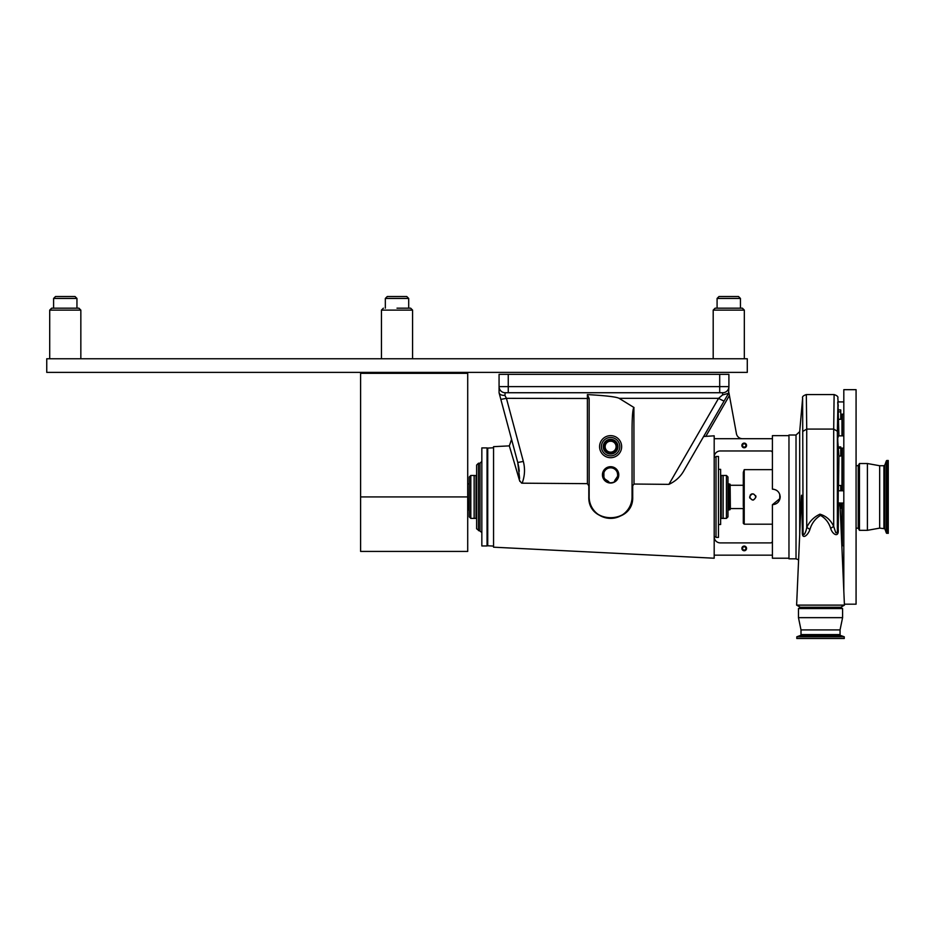 <?xml version="1.0" encoding="UTF-8"?>
<svg xmlns="http://www.w3.org/2000/svg" width="935" height="935" viewBox="0 0 935 935"><rect width="100%" height="100%" fill="white"/><g stroke="black" fill="none" stroke-linecap="round" stroke-linejoin="round"><path stroke-width="1.4" d="M726.448 518.376L727.979 516.845L727.979 477.014L726.448 475.471L723.141 475.471L723.141 518.376L726.448 518.376L726.448 475.471M470.808 475.471L469.276 477.014L469.276 516.845L470.808 518.376L474.127 518.376L474.127 475.471L470.808 475.471L470.808 518.376M738.486 296.5L740.438 298.44L738.486 296.5L719.027 296.5L717.087 298.44L740.438 298.44L740.438 308.176L742.378 308.176L715.135 308.176L742.378 308.176L744.33 310.116L713.195 310.116L715.135 308.176L713.195 310.116L713.195 358.759M397.013 296.5L406.748 296.5L387.289 296.5L385.337 298.44L408.688 298.44L408.688 308.176L410.64 308.176L397.013 308.176M49.707 310.116L80.842 310.116L78.902 308.176L51.659 308.176L53.599 308.176L51.659 308.176L49.707 310.116L49.707 358.759L49.707 310.116L51.659 308.176M55.551 296.5L53.599 298.44L76.951 298.44L76.951 308.176L53.599 308.176L53.599 298.44L55.551 296.5L75.01 296.5L65.275 296.5M408.688 308.176L410.64 308.176L412.58 310.116L381.445 310.116L383.397 308.176L381.445 310.116L381.445 358.759M747.287 372.387L747.287 358.759L46.75 358.759L46.75 372.387L747.287 372.387M728.762 296.5L719.027 296.5L717.087 298.44L717.087 308.176M467.71 496.929L467.71 373.322L360.606 373.322L360.606 551.416L467.71 551.416L467.71 496.929L360.606 496.929M467.71 373.322L467.71 372.387M360.606 373.322L360.606 372.387M843.814 578.777L843.814 579.992L843.814 578.777M844.387 604.185L856.074 604.185L856.074 389.673L843.814 389.673L843.814 591.084M843.814 415.082L843.814 413.854M841.979 545.736L841.979 503.053M830.677 528.427C828.866 522.607 825.488 518.27 820.521 515.407C815.32 518.551 811.779 523.249 809.897 529.467C808.249 535.007 801.692 540.816 802.347 531.583L801.786 496.929C801.646 494.615 801.505 494.615 801.365 496.929L801.914 496.66L803.072 531.138C802.955 539.308 806.321 531.15 806.73 527.457C809.581 521.344 813.988 516.915 819.972 514.18C826.283 516.085 830.853 520.176 833.704 526.463A6.124 1.461 -30.7 0 0 830.677 528.427C832.536 534.797 839.221 538.163 838.216 529.035L838.566 503.053M802.347 531.583A6.124 1.028 -2.5 0 0 803.072 531.138L802.627 398.146C802.031 396.791 803.27 395.599 806.321 394.57L806.73 429.083L833.704 429.083L833.704 526.463L835.738 532.634C837.059 533.464 837.596 532.12 837.363 528.602L838.146 502.901L840.752 503.053L840.752 508.371L840.133 506.735L844.434 605.12L796.62 605.12L800.302 607.247M840.133 506.735L839.139 503.053M838.146 502.901L838.263 490.793L843.814 490.793M838.438 490.793L838.929 456.023L837.842 441.986C837.655 436.423 837.795 434.763 838.263 437.031M838.929 435.862L838.099 408.034C837.596 400.776 837.643 400.145 838.263 406.141M801.33 497.198L796.62 605.12M796.024 558.826L788.965 558.826L788.965 435.02L796.024 435.02L796.024 558.826L798.595 559.878M773.958 489.297L772.415 489.145C777.149 489.601 779.743 492.196 780.199 496.929C779.743 501.651 777.149 504.245 772.415 504.713L772.415 558.218L788.965 558.218M778.878 492.593L777.908 491.413M776.74 490.454L775.396 489.741M746.551 548.413A2.337 2.337 0 0 0 744.225 546.075A2.337 2.337 0 0 0 741.887 548.413A2.337 2.337 0 0 0 744.225 550.75A2.337 2.337 0 0 0 746.551 548.413M745.873 548.413A1.66 1.66 0 0 0 744.225 546.753A1.66 1.66 0 0 0 742.565 548.413A1.66 1.66 0 0 0 744.225 550.072A1.66 1.66 0 0 0 745.873 548.413M746.551 445.446A2.337 2.337 0 0 0 744.225 443.108A2.337 2.337 0 0 0 741.887 445.446A2.337 2.337 0 0 0 744.225 447.783A2.337 2.337 0 0 0 746.551 445.446M745.873 445.446A1.66 1.66 0 0 0 744.225 443.786A1.66 1.66 0 0 0 742.565 445.446A1.66 1.66 0 0 0 744.225 447.105A1.66 1.66 0 0 0 745.873 445.446M788.965 435.64L772.415 435.64L772.415 438.702L714.188 438.702L714.188 558.218L493.551 547.185L493.551 446.673L509.318 445.878L513.186 458.933M513.794 460.967L519.533 480.496L521.601 483.126M519.872 481.42L511.796 454.246M589.997 503.86L590.628 505.473M630.319 506.63L631.02 505.134M714.188 438.702L714.188 435.815L703.623 436.505M668.899 484.365C675.619 481.256 680.68 476.581 684.093 470.34L724.204 400.858A6.124 0.631 30 0 1 718.571 398.333L722.51 394.979L722.767 392.735L505.192 392.735L504.923 395.4L506.431 398.333L523.343 461.434C525.225 468.809 524.827 476.055 522.127 483.185L587.414 483.652L587.39 394.582L589.155 398.485L589.155 496.929C587.998 524.722 633.509 524.512 632.06 496.929L632.06 428.557C632.177 415.853 632.796 408.829 633.895 407.496L634 484.038L668.899 484.365L718.571 398.333L619.122 398.333L634 407.52M634 484.038L632.703 485.733L632.703 496.929C633.813 524.71 587.834 524.874 588.816 496.929L588.816 485.896L587.414 483.652M714.223 537.38L714.223 456.479M632.703 485.733L632.06 485.651M493.551 546.087L487.731 545.771L487.731 448.087L493.551 447.772M755.947 496.929C753.855 500.985 751.752 500.985 749.648 496.929C751.752 492.862 753.855 492.862 755.947 496.929M772.415 524.196L744.225 524.196L744.225 469.65L743.302 472.374M749.706 497.549L749.893 498.133M752.792 500.073L753.411 500.015M618.783 474.863A8.17 8.17 0 0 0 610.613 466.694A8.17 8.17 0 0 0 602.432 474.863A8.17 8.17 0 0 0 610.613 483.033A8.17 8.17 0 0 0 618.783 474.863M616.317 480.345A7.912 7.912 0 0 0 610.613 466.951A7.912 7.912 0 0 0 607.154 481.981C610.555 483.43 613.617 482.881 616.317 480.345L614.669 480.637A7.048 7.048 0 0 0 610.613 467.816A7.048 7.048 0 0 0 608.79 481.677L607.154 481.981M755.866 496.929C753.82 492.979 751.775 492.979 749.73 496.929C751.775 500.88 753.82 500.88 755.866 496.929M755.889 496.31L755.714 495.725M752.184 493.844L751.553 494.031M751.05 494.311L750.186 495.176M743.302 506.513L743.302 472.981M744.225 524.196L743.302 523.284L743.302 507.927M619.8 446.673A9.198 9.198 0 0 1 610.613 455.859A9.198 9.198 0 0 1 601.415 446.673A9.198 9.198 0 0 0 610.613 455.859A9.198 9.198 0 0 0 619.8 446.673A9.198 9.198 0 0 0 610.613 437.475A9.198 9.198 0 0 0 601.415 446.673M718.477 537.38L718.477 456.479L716.023 456.479L716.023 537.38L718.477 537.38M603.893 472.713L603.905 477.06M617.661 474.863L617.322 472.678M604.957 479.082L608.79 481.677M616.083 446.673A5.47 5.47 0 0 0 610.613 441.203A5.47 5.47 0 0 0 605.144 446.673A5.47 5.47 0 0 0 610.613 452.143A5.47 5.47 0 0 0 616.083 446.673M718.477 524.512L720.628 524.512L720.628 469.347L718.477 469.347M616.668 446.673A6.054 6.054 0 0 0 610.613 440.607A6.054 6.054 0 0 0 604.548 446.673A6.054 6.054 0 0 0 610.613 452.727A6.054 6.054 0 0 0 616.668 446.673M616.422 446.673A5.809 5.809 0 0 0 610.613 440.864A5.809 5.809 0 0 0 604.805 446.673A5.809 5.809 0 0 0 610.613 452.482A5.809 5.809 0 0 0 616.422 446.673M721.236 475.471L723.071 475.471L723.071 518.376L721.236 518.376L721.236 475.471L720.628 475.67M728.903 483.898L730.13 484.236L730.13 509.622L728.903 509.949L728.903 483.898L727.979 483.898M481.841 521.438L481.841 545.958L487.053 545.958L487.053 447.9L481.841 447.9L481.841 521.438M476.02 475.471L476.02 518.376L474.185 518.376L474.185 475.471L476.628 475.67L476.628 465.057L476.628 528.801L481.841 532.471M476.02 518.376L476.628 518.189L476.628 496.929M467.71 483.956L467.909 509.949L469.276 509.949M886.847 533.359L886.847 460.487L888.25 460.487L888.25 533.359L886.38 533.043L886.38 460.815L884.826 465.081L884.826 528.766L879.671 528.123L867.411 530.332L859.452 530.332L858.213 528.182L858.213 465.665L856.074 465.665M859.452 530.332L859.452 463.526L858.213 465.665M867.411 530.332L867.411 463.526L859.452 463.526M879.671 528.123L879.671 465.735L867.411 463.526M611.128 441.226L609.713 441.273M614.669 480.637L617.474 476.488M499.068 392.735L499.068 386.611A6.124 6.124 0 0 0 505.192 392.735L508.254 392.735L508.254 386.611L719.705 386.611L719.705 392.735L722.767 392.735A6.124 6.124 0 0 0 728.903 386.611A6.124 6.124 0 0 1 723.246 392.712A6.124 6.124 0 0 0 728.903 386.611A6.124 6.124 0 0 1 722.767 392.735M719.705 374.351L719.705 386.611L728.903 386.611L728.903 374.351L499.068 374.351L499.068 386.611A6.124 6.124 0 0 0 505.192 392.735M500.844 399.385L517.756 462.486L499.126 392.981L500.844 399.385L506.431 398.333L589.155 398.485M499.126 392.981C499.828 394.675 501.756 395.482 504.923 395.4M631.628 501.23L631.125 503.205M630.786 504.222L630.4 505.204M627.186 510.545L625.807 512.064M624.148 513.572L623.481 514.086M622.348 514.881L619.741 516.342M616.048 517.674L615.008 517.92M610.835 518.376L609.76 518.364M608.697 518.294L606.558 517.99M602.537 516.798L601.31 516.26M519.615 478.416L517.756 462.486C509.785 432.73 509.785 432.73 517.756 462.486C509.785 432.73 509.785 432.73 517.756 462.486L523.343 461.434M588.816 496.929L589.155 496.929A21.447 21.447 0 0 0 610.613 518.376A21.447 21.447 0 0 0 632.06 496.929L632.703 496.929M619.122 398.333C616.492 396.884 605.915 395.634 587.39 394.582M728.903 386.611L728.575 393.284L722.51 394.979M728.575 393.284L724.204 400.858M517.768 462.556L518.691 466.845M518.773 467.301L519.276 471.217M728.903 392.735L729.417 395.528L705.913 436.224M742.46 438.702A6.124 6.124 0 0 1 736.429 433.676L729.417 395.528M714.188 536.76C714.328 538.396 714.328 538.396 714.188 536.76C714.328 538.396 714.328 538.396 714.188 536.76A6.124 6.124 0 0 0 720.312 542.896L770.58 542.896A1.835 1.835 0 0 0 772.415 541.049M714.188 457.086C714.328 455.45 714.328 455.45 714.188 457.086A6.124 6.124 0 0 1 720.312 450.962L770.58 450.962A1.835 1.835 0 0 1 772.415 452.797M772.415 555.156L714.188 555.156M772.415 438.702L772.415 489.145M772.415 504.713L780.047 498.449M803.072 431.257L806.73 429.083L806.73 527.457A6.124 1.531 -150 0 1 809.897 529.467M801.914 496.66A6.124 1.963 -1.7 0 1 801.786 496.929L801.342 496.929A19.203 19.203 0 0 1 801.435 495.76L801.377 496.847M837.959 403.125L837.363 431.257L833.704 429.083L834.113 394.57C837.164 395.599 838.403 396.791 837.818 398.146L838.146 401.91L843.814 401.91L837.772 401.91M837.363 431.257L837.363 528.602A6.124 0.912 -177.8 0 0 838.216 529.035M838.263 409.927L840.752 409.927L840.752 419.289L838.929 419.289M838.263 446.942L840.752 446.942L840.752 456.023L838.929 456.023M838.929 485.487L840.752 485.487L840.752 490.793M841.979 490.793L841.979 448.122M841.979 435.862L841.979 414.17M796.807 638.5L844.247 638.5L844.247 636.793L796.807 636.793L796.807 638.5M801.003 634.573L840.051 634.573L840.051 629.921L801.003 629.921L801.003 634.573A0.982 0.982 0 0 1 800.36 635.496L796.807 636.793M840.051 634.573A0.982 0.982 0 0 0 840.694 635.496L844.247 636.793M840.051 629.921L842.587 617.661L842.587 608.568L798.467 608.568L798.467 617.661L842.587 617.661M801.003 629.921L798.467 617.661M798.467 608.568L799.682 607.855L841.36 607.855L842.587 608.568M841.36 607.855L841.36 607.247L799.682 607.247L799.682 607.855M842.283 414.17L842.283 435.862M842.283 448.122L842.283 490.793M842.283 503.053L842.283 545.736M796.024 435.02L799.694 431.666L799.694 534.867M779.767 499.477L779.767 494.381M599.58 446.673A11.033 11.033 0 0 1 610.613 435.64A11.033 11.033 0 0 1 621.646 446.673A11.033 11.033 0 0 1 610.613 457.706A11.033 11.033 0 0 1 599.58 446.673M603.25 446.673A7.351 7.351 0 0 0 610.613 454.024A7.351 7.351 0 0 0 617.965 446.673A7.351 7.351 0 0 0 610.613 439.31A7.351 7.351 0 0 0 603.25 446.673M730.13 485.031L730.364 508.57L743.302 508.57M478.475 530.636L478.475 463.222L480.006 463.222L480.006 530.636M883.914 528.123L883.914 465.735L879.671 465.735M499.068 386.611L508.254 386.611L508.254 374.351M838.438 411.867L840.752 411.867M838.438 448.145L840.752 448.145M800.36 635.496L840.694 635.496M742.378 308.176L744.33 310.116L744.33 358.759M410.64 308.176L412.58 310.116L412.58 358.759M408.688 298.44L406.748 296.5L408.688 298.44M78.902 308.176L80.842 310.116L80.842 358.759M76.951 298.44L75.01 296.5L76.951 298.44M387.289 296.5L385.337 298.44L385.337 308.176M856.074 528.182L858.213 528.182M840.752 503.053L843.814 503.053M840.752 448.122L843.814 448.122M840.752 414.17L843.814 414.17M840.752 607.247L844.434 605.12M842.365 557.996L843.814 557.996M799.694 431.666L802.627 398.146M716.023 536.76L714.808 536.76M727.979 509.949L728.903 509.949M487.053 536.117L487.731 536.117M480.006 463.222L481.841 461.376M884.826 528.766L886.38 533.043M884.826 465.081L883.914 465.735M467.909 483.898L469.276 483.898M478.475 463.222L476.628 465.057M487.053 457.729L487.731 457.729M730.364 485.277L743.302 485.277M720.628 518.189L721.236 518.376M772.415 469.65L744.225 469.65M716.023 457.086L714.808 457.086M509.318 445.878L511.562 439.392M806.321 394.57L834.113 394.57M841.839 545.736L843.814 545.736M837.959 435.862L843.814 435.862"/></g></svg>
